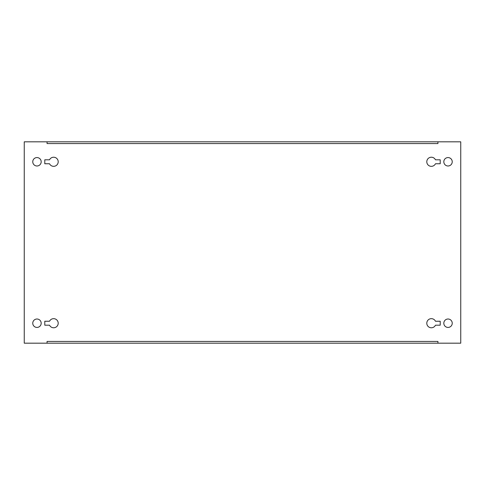 <?xml version="1.0" encoding="UTF-8"?>
<svg xmlns="http://www.w3.org/2000/svg" width="485" height="485" viewBox="0 0 485 485"><rect width="100%" height="100%" fill="white"/><g stroke="black" fill="none" stroke-linecap="round" stroke-linejoin="round"><path stroke-width="0.73" d="M58.206 323.222A4.565 4.565 0 0 0 49.531 321.246L44.784 321.246L44.784 325.192L49.531 325.192A4.565 4.565 0 0 0 58.206 323.222M58.206 161.778A4.565 4.565 0 0 0 49.531 159.808L44.784 159.808L44.784 163.754L49.531 163.754A4.565 4.565 0 0 0 58.206 161.778M32.762 161.778A4.213 4.213 0 0 0 36.969 165.991A4.213 4.213 0 0 0 41.183 161.778A4.213 4.213 0 0 0 36.969 157.57A4.213 4.213 0 0 0 32.762 161.778M32.762 323.222A4.213 4.213 0 0 0 36.969 327.43A4.213 4.213 0 0 0 41.183 323.222A4.213 4.213 0 0 0 36.969 319.009A4.213 4.213 0 0 0 32.762 323.222M443.817 161.778A4.213 4.213 0 0 0 448.031 165.991A4.213 4.213 0 0 0 452.238 161.778A4.213 4.213 0 0 0 448.031 157.57A4.213 4.213 0 0 0 443.817 161.778M443.817 323.222A4.213 4.213 0 0 0 448.031 327.43A4.213 4.213 0 0 0 452.238 323.222A4.213 4.213 0 0 0 448.031 319.009A4.213 4.213 0 0 0 443.817 323.222M47.063 343.18L47.063 341.428L437.937 341.428L437.937 343.18L460.75 343.18L460.75 141.82L437.937 141.82L437.937 143.572L47.063 143.572L47.063 141.82L24.25 141.82L24.25 343.18L437.937 343.18M435.469 321.246A4.565 4.565 0 0 0 428.516 319.651A4.565 4.565 0 0 0 428.516 326.787A4.565 4.565 0 0 0 435.469 325.192L440.216 325.192L440.216 321.246L435.469 321.246M435.469 159.808A4.565 4.565 0 0 0 428.516 158.213A4.565 4.565 0 0 0 428.516 165.349A4.565 4.565 0 0 0 435.469 163.754L440.216 163.754L440.216 159.808L435.469 159.808M437.937 141.82L47.063 141.82"/></g></svg>
